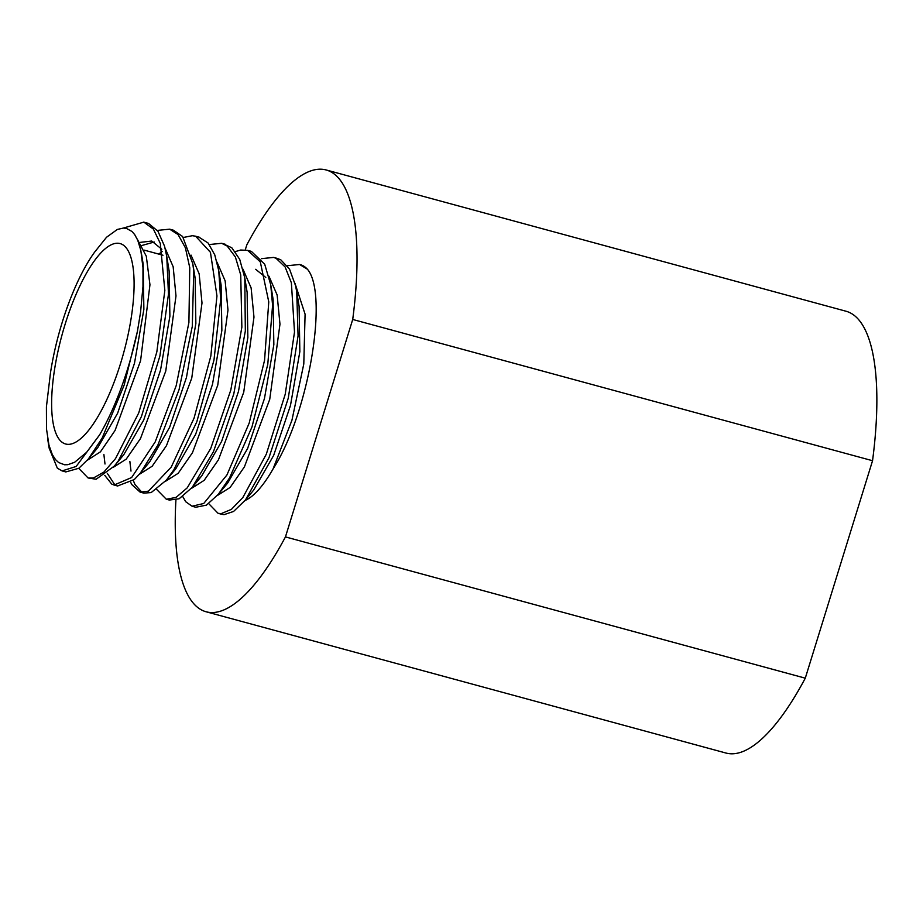 <?xml version="1.0" encoding="UTF-8"?>
<svg xmlns="http://www.w3.org/2000/svg" width="923" height="923" viewBox="0 0 923 923"><rect width="100%" height="100%" fill="white"/><g stroke="black" fill="none" stroke-linecap="round" stroke-linejoin="round"><path stroke-width="1.38" d="M287.307 265.72L299.606 264.497L307.371 269.181C328.715 293.618 308.963 413.331 273.058 468.953A114.579 35.409 105.2 0 1 245.068 500.485M299.606 264.486L300.425 264.705A130.743 40.404 105.2 0 1 307.29 269.112M261.336 258.671L273.623 257.413L276.092 258.313L285.103 266.943L291.38 282.807L294.506 332.072L285.23 394.225L266.297 454.208L242.864 497.497L231.408 509.358L221.151 513.649L218.047 513.292L208.713 503.635M221.439 514.215L224.001 514.665L233.577 511.457L245.483 499.954L268.974 457.762L288.241 398.263L298.071 335.857L296.721 291.76L295.545 285.668L289.557 269.17L280.788 259.813L277.027 258.348M235.342 251.598L240.695 250.029L247.629 250.364L260.298 261.878L268.766 301.856L264.555 360.305L249.187 423.092L226.92 474.999L203.718 503.496L192.053 506.219L185.731 501.743L182.731 496.562M192.053 506.231L195.78 507.246L206.429 505.135L218.336 494.29L229.527 477.976L251.979 426.934L267.785 364.32L272.585 305.317L270.739 284.803L264.705 264.209L251.356 251.368L247.629 250.352M209.336 244.537L221.635 243.303L227.196 246.06L235.4 257.032L240.73 274.973L241.861 327.157L230.819 390.002L210.802 448.266L187.219 487.863L176.062 497.405L166.325 499.251L156.737 489.502M169.336 500.058L179.131 498.766L192.296 487.298L213.455 451.682L233.773 394.006L245.333 331.034L244.803 278.019L239.715 259.351L231.823 247.791L223.516 243.937M183.365 237.476L192.353 235.7L195.641 236.23L210.444 252.314L216.963 295.948L210.825 356.082L194.049 418.154L171.217 467.119L148.43 491.163L140.077 492.097L131.758 484.54L130.743 482.452M129.866 461.454L130.997 471.088M133.293 480.433L134.943 484.483L142.004 492.421M140.065 492.097L143.803 493.113L151.187 492.57L166.394 480.122L173.812 469.911L196.784 421.892L213.974 360.12L220.678 299.548L218.739 270.612L214.759 254.852L208.125 243.037L198.849 237.107M157.348 230.404L169.647 229.181L178.058 234.546L185.396 247.802L189.769 267.728L188.903 322.519L176.189 385.652L155.226 441.863L131.643 477.526L114.071 485.048L111.718 484.079L104.761 475.368M103.872 454.381L105.003 464.015M107.31 473.361L114.694 484.621L115.963 485.36M117.533 485.983L134.297 479.545L140.308 473.176L157.845 445.128L179.074 389.61L192.284 326.454L193.749 270.947L192.78 263.666L182.604 236.507L173.386 230.196L169.647 229.169M123.324 228.062L143.826 222.143L153.391 229.089L160.302 243.418L164.836 290.457L156.841 351.905L138.75 412.881L115.513 458.616L103.895 472.068L93.304 478.068L88.089 477.976L78.755 468.33M88.089 477.976L96.119 479.245L114.417 466L118.121 461.212L141.45 416.515L159.91 355.955L168.471 294.172L166.763 256.432L164.536 246.153L157.902 231.165L148.568 223.481L146.872 222.974M62.095 470.915L65.833 471.93L78.847 468.261L88.354 459.008L102.176 438.044L124.178 385.041L137.423 331.334L140.538 312.412L142.973 286.545L142.973 267.728L140.838 250.468L137.758 240.28L134.712 234.627L132.001 231.488L126.463 228.419L123.37 228.062L117.348 229.446L106.526 237.257L94.608 252.152A114.579 35.409 -74.8 0 0 52.219 362.67A114.579 35.409 -74.8 0 0 50.453 373.019L46.415 406.858L46.496 428.918L48.965 445.186L52.311 454.589L55.565 459.666L58.587 462.504L64.506 464.765L67.817 464.684L74.648 462.261L86.624 452.293L99.569 434.929L76.159 466.461L62.095 470.915L57.33 468.146L49.184 448.266L47.604 438.587M87.281 460.277L100.457 451.82L115.063 430.453L140.573 360.766L149.953 284.746L146.296 256.19L137.192 239.011M93.281 452.512L97.734 447.69L117.648 413.181L134.481 363.258L143.873 309.401L143.157 264.036L142.28 259.375M113.298 467.315L126.174 459.181L140.481 438.587L165.771 371.058L175.993 295.937L173.155 266.724L165.021 247.987M154.256 242.011L142.073 245.437M114.417 466L123.797 454.681L143.7 420.092L160.533 370.123L169.89 316.277L169.128 270.958L166.763 256.432M161.837 249.279L151.718 241.041L140.146 242.391M139.281 474.387L152.157 466.242L166.463 445.671L191.753 378.118L201.999 302.986L199.149 273.785L191.003 255.071M140.308 473.176L149.699 461.846L169.613 427.349L186.469 377.415L195.861 323.546L195.145 278.158L193.807 271.454M162.31 251.494L158.664 254.067M165.263 481.448L178.151 473.326L192.446 452.731L217.747 385.191L227.981 310.07L225.143 280.846L217.009 262.12M171.309 473.637L175.774 468.815L195.676 434.248L212.498 384.291L221.866 330.457L221.116 285.126L219.778 278.423M191.28 488.509L204.156 480.352L218.451 459.781L243.741 392.229L253.975 317.108L251.125 287.918L242.991 269.193M197.257 480.756L201.699 475.968L221.612 441.436L238.469 391.467L247.849 337.587L247.122 292.21L244.757 277.719M217.24 495.593L230.127 487.448L244.422 466.865L269.735 399.336L279.969 324.192L277.131 294.968L268.985 276.254M218.336 494.29L227.727 482.971L247.629 448.44L264.463 398.505L273.843 344.66L273.104 299.317L270.739 284.803M265.789 277.477L255.683 269.308M175.924 500.035A228.904 70.736 -74.8 0 0 206.117 611.776L725.94 753.03A228.904 70.736 -74.8 0 0 805.283 678.174L872.547 460.715L352.713 319.462A228.904 70.736 -74.8 0 0 326.165 169.97A228.904 70.736 -74.8 0 0 246.833 244.826L245.253 249.902M872.547 460.715A228.904 70.736 -74.8 0 0 845.999 311.224L326.165 169.97M805.283 678.174L285.449 536.909L352.713 319.462M206.117 611.776A228.904 70.736 -74.8 0 0 285.449 536.909M129.693 326.673A103.838 32.086 105.2 0 1 65.625 443.998A103.838 32.086 105.2 0 1 61.899 335.372A103.838 32.086 105.2 0 1 120.094 243.58A103.838 32.086 105.2 0 1 129.693 326.673M244.341 501.351L253.733 490.021L273.646 455.443L290.48 405.462L299.848 351.605L299.087 306.263L297.748 299.583M273.058 468.953L291.945 420.23L303.794 363.95L305.086 314.178L294.979 283.303M137.423 331.334A130.743 40.404 105.2 0 1 99.569 434.929M277.35 258.428L274.119 257.552M221.774 514.307L218.359 513.373M225.362 244.307L221.635 243.291M169.797 500.174L166.521 499.285M199.38 237.246L195.999 236.334M117.809 486.052L114.383 485.117M147.392 223.124L143.665 222.108M144.288 250.156L162.99 255.244M97.734 447.69L88.354 459.008M143.157 264.036L141.623 254.633M195.145 278.158L192.78 263.666M175.774 468.815L166.394 480.122M221.116 285.126L218.739 270.612M201.699 475.968L192.296 487.298M299.087 306.263L296.721 291.76"/></g></svg>
